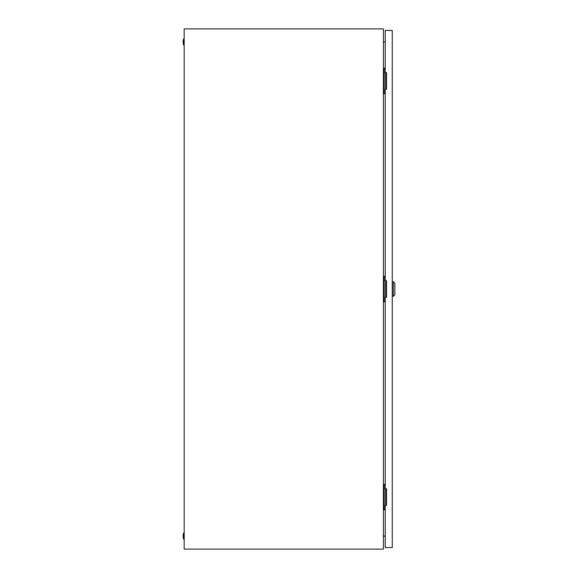 <?xml version="1.0" encoding="UTF-8"?>
<svg xmlns="http://www.w3.org/2000/svg" width="578" height="578" viewBox="0 0 578 578"><rect width="100%" height="100%" fill="white"/><g stroke="black" fill="none" stroke-linecap="round" stroke-linejoin="round"><path stroke-width="0.87" d="M383.416 28.9L184.18 28.9L184.18 549.1L383.416 549.1L383.416 28.9M383.416 42.057L385.237 41.732M385.237 536.268L383.416 535.943M183.66 539.216A9.624 9.624 0 0 1 183.66 532.974L183.66 539.216L184.18 539.216M183.66 532.974L184.18 532.974M183.66 45.026A9.624 9.624 0 0 1 183.66 38.784L183.66 45.026L184.18 45.026M183.66 38.784L184.18 38.784M385.584 89.243L385.584 72.597M385.237 68.175L383.416 68.175M385.237 93.665L384.197 93.665L384.197 68.175M384.197 93.665L383.416 93.665M385.584 505.403L385.584 488.757M385.237 484.335L383.416 484.335M385.237 509.825L384.197 509.825L384.197 484.335M384.197 509.825L383.416 509.825M385.584 297.323L385.584 280.677M385.237 276.255L383.416 276.255M385.237 301.745L384.197 301.745L384.197 276.255M384.197 301.745L383.416 301.745M393.3 281.717L394.861 283.278L394.861 294.722L393.3 296.283L393.3 281.717L392.26 281.717M385.237 297.323L385.237 488.757L386.538 488.757L386.538 505.403L385.237 505.403L385.237 547.539L392.26 547.539L392.26 30.461L385.237 30.461L385.237 72.597L386.538 72.597L386.538 89.243L385.237 89.243L385.237 280.677L386.538 280.677L386.538 297.323L385.237 297.323M393.3 296.283L392.26 296.283"/></g></svg>
